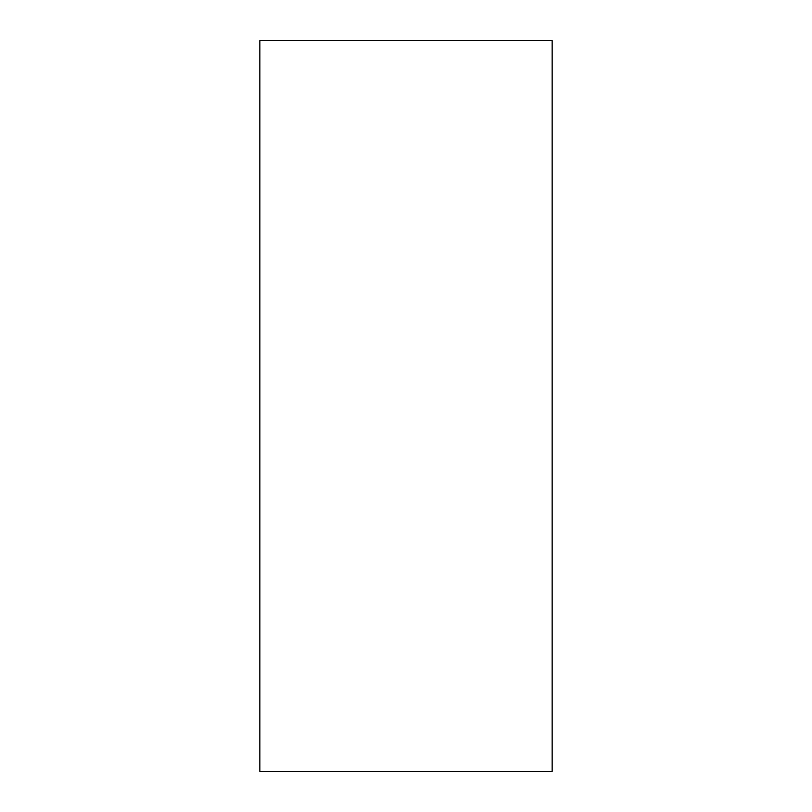 <?xml version="1.0" encoding="UTF-8"?>
<svg xmlns="http://www.w3.org/2000/svg" width="812" height="812" viewBox="0 0 812 812"><rect width="100%" height="100%" fill="white"/><g stroke="black" fill="none" stroke-linecap="round" stroke-linejoin="round"><path stroke-width="1.22" d="M552.16 406L552.16 771.4L259.84 771.4L259.84 40.6L552.16 40.6L552.16 406"/></g></svg>
